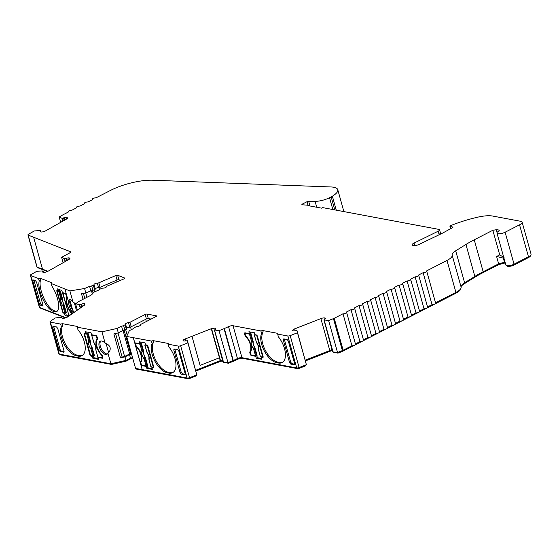 <?xml version="1.0" encoding="UTF-8"?>
<svg xmlns="http://www.w3.org/2000/svg" width="559" height="559" viewBox="0 0 559 559"><rect width="100%" height="100%" fill="white"/><g stroke="black" fill="none" stroke-linecap="round" stroke-linejoin="round"><path stroke-width="0.84" d="M332.465 350.346A1.817 0.573 -15.6 0 0 332.172 350.807L332.353 351.45A1.817 0.573 -15.6 0 0 332.479 351.597L333.031 351.904L324.115 319.944L328.622 320.531L333.457 318.63A3.501 1.111 -15.6 0 0 334.219 318.295L342.995 313.788A2.096 0.664 -15.6 0 0 345.846 313.201A2.096 0.664 -15.6 0 0 346.622 312.404A2.096 0.664 -15.6 0 0 346.203 312.146L351.01 309.679A2.096 0.664 -15.6 0 0 353.861 309.092A2.096 0.664 -15.6 0 0 354.637 308.295A2.096 0.664 -15.6 0 0 354.217 308.037L359.025 305.57A2.096 0.664 -15.6 0 0 361.869 304.983A2.096 0.664 -15.6 0 0 362.644 304.18A2.096 0.664 -15.6 0 0 362.225 303.928L367.032 301.462A2.096 0.664 -15.6 0 0 369.883 300.868A2.096 0.664 -15.6 0 0 370.659 300.071A2.096 0.664 -15.6 0 0 370.24 299.813L375.047 297.346A2.096 0.664 -15.6 0 0 377.898 296.759A2.096 0.664 -15.6 0 0 378.674 295.963A2.096 0.664 -15.6 0 0 378.254 295.704L383.062 293.237A2.096 0.664 -15.6 0 0 385.906 292.65A2.096 0.664 -15.6 0 0 386.681 291.854A2.096 0.664 -15.6 0 0 386.262 291.595L391.069 289.129A2.096 0.664 -15.6 0 0 393.92 288.542A2.096 0.664 -15.6 0 0 394.696 287.745A2.096 0.664 -15.6 0 0 394.277 287.487L399.084 285.02A2.096 0.664 -15.6 0 0 401.935 284.433A2.096 0.664 -15.6 0 0 402.711 283.63A2.096 0.664 -15.6 0 0 402.291 283.378L407.099 280.911A2.096 0.664 -15.6 0 0 409.943 280.318A2.096 0.664 -15.6 0 0 410.725 279.521A2.096 0.664 -15.6 0 0 410.306 279.262L415.113 276.803A2.096 0.664 -15.6 0 0 417.957 276.209A2.096 0.664 -15.6 0 0 418.733 275.412A2.096 0.664 -15.6 0 0 418.314 275.154L423.121 272.687A2.096 0.664 -15.6 0 0 425.972 272.1A2.096 0.664 -15.6 0 0 426.748 271.304A2.096 0.664 -15.6 0 0 426.328 271.045L446.99 260.445A13.996 4.437 -15.6 0 0 452.175 255.163L461.098 287.116A13.996 4.437 164.4 0 1 464.613 282.763L474.857 276.425A69.973 22.199 164.4 0 1 483.165 271.758L498.642 263.82L504.498 262.269A5.248 1.663 164.4 0 1 505.112 262.276M426.748 271.304L435.671 303.257A2.096 0.664 164.4 0 1 434.895 304.054A2.096 0.664 164.4 0 1 432.044 304.641L427.544 306.954M418.733 275.412L427.656 307.366A2.096 0.664 164.4 0 1 426.88 308.163A2.096 0.664 164.4 0 1 424.029 308.757L419.529 311.063M410.725 279.521L419.641 311.475A2.096 0.664 164.4 0 1 418.866 312.278A2.096 0.664 164.4 0 1 416.022 312.865L411.515 315.171M402.711 283.63L411.634 315.59A2.096 0.664 164.4 0 1 410.858 316.387A2.096 0.664 164.4 0 1 408.007 316.974L403.5 319.287M394.696 287.745L403.619 319.699A2.096 0.664 164.4 0 1 402.843 320.496A2.096 0.664 164.4 0 1 399.992 321.083L395.493 323.395M386.681 291.854L395.604 323.808A2.096 0.664 164.4 0 1 394.829 324.604A2.096 0.664 164.4 0 1 391.985 325.191L387.478 327.504M378.674 295.963L387.597 327.916A2.096 0.664 164.4 0 1 386.814 328.713A2.096 0.664 164.4 0 1 383.97 329.307L379.463 331.613M370.659 300.071L379.582 332.025A2.096 0.664 164.4 0 1 378.806 332.829A2.096 0.664 164.4 0 1 375.955 333.416L371.456 335.721M362.644 304.18L371.567 336.141A2.096 0.664 164.4 0 1 370.792 336.937A2.096 0.664 164.4 0 1 367.941 337.524L363.441 339.837M354.637 308.295L363.553 340.249A2.096 0.664 164.4 0 1 362.777 341.046A2.096 0.664 164.4 0 1 359.933 341.633L355.426 343.946M346.622 312.404L355.545 344.358A2.096 0.664 164.4 0 1 354.769 345.155A2.096 0.664 164.4 0 1 351.918 345.741L343.142 350.248A3.501 1.111 164.4 0 1 342.381 350.591L337.538 352.484L333.031 351.904M504.057 257.517L499.704 254.869L492.835 230.266L496.301 229.749A6.645 2.11 -15.6 0 1 499.236 230.657A6.645 2.11 -15.6 0 1 499.264 230.874A5.248 1.663 -15.6 0 0 496.951 233.047A5.248 1.663 -15.6 0 0 499.977 233.718A5.248 1.663 -15.6 0 0 505.119 232.223L519.542 224.823A6.994 2.222 -15.6 0 0 522.127 222.161A6.994 2.222 -15.6 0 0 520.729 221.301L492.807 216.074A20.99 6.659 -15.6 0 0 478.19 217.067A58.849 18.671 -15.6 0 0 466.255 220.19A58.849 18.671 -15.6 0 0 452.72 224.802L450.596 225.773A1.397 0.447 -15.6 0 0 449.953 226.367A1.397 0.447 -15.6 0 0 450.233 226.535L452.685 226.996A1.397 0.447 164.4 0 1 452.965 227.171A1.397 0.447 164.4 0 1 452.51 227.667L443.399 232.663A13.996 4.437 164.4 0 1 442.092 233.341L419.11 244.409A4.731 1.502 164.4 0 1 412.074 244.989A4.731 1.502 164.4 0 1 413.821 243.193A4.731 1.502 164.4 0 1 414.065 243.074L438.389 231.098A3.501 1.111 -15.6 0 0 439.584 229.826A3.501 1.111 -15.6 0 0 438.885 229.393L322.578 207.599L321.509 208.151L310.315 206.047A5.597 1.775 164.4 0 0 309.777 205.978L307.869 205.838L308.945 205.286L302.293 204.79A1.397 0.447 164.4 0 1 301.881 204.601A1.397 0.447 164.4 0 1 302.398 204.07L307.017 201.701A1.397 0.447 164.4 0 1 308.666 201.289L315.094 201.338A12.27 3.892 -15.6 0 0 329.544 197.711L331.145 196.887A12.27 3.892 -15.6 0 0 332.367 196.209A20.012 6.352 -15.6 0 0 337.769 189.704A20.012 6.352 -15.6 0 0 330.467 186.944L152.852 180.229A34.986 11.103 -15.6 0 0 110.249 190.542L95.903 197.9A2.096 0.664 -15.6 0 0 93.556 198.27A2.096 0.664 -15.6 0 0 92.277 199.29A2.096 0.664 -15.6 0 0 92.696 199.549L87.889 202.016A2.096 0.664 -15.6 0 0 85.548 202.379A2.096 0.664 -15.6 0 0 84.269 203.399A2.096 0.664 -15.6 0 0 84.689 203.658L79.881 206.124A2.096 0.664 -15.6 0 0 77.533 206.488A2.096 0.664 -15.6 0 0 76.255 207.508A2.096 0.664 -15.6 0 0 76.674 207.766L71.866 210.233A2.096 0.664 -15.6 0 0 69.526 210.603A2.096 0.664 -15.6 0 0 68.247 211.623A2.096 0.664 -15.6 0 0 68.666 211.875L63.314 214.621A6.994 2.222 -15.6 0 0 62.86 214.866L59.17 216.948L60.679 222.356M43.455 272.317L43.064 270.919L36.824 271.29L31.038 274.553A2.096 0.664 -15.6 0 0 30.403 275.28A2.096 0.664 -15.6 0 0 30.626 275.482L38.508 278.529L40.339 278.263L51.721 282.735L51.155 283.497L69.896 290.911L84.577 288.514L89.594 286.362A2.096 0.664 -15.6 0 0 91.662 285.887L93.325 285.167A1.397 0.447 -15.6 0 0 93.528 285.076A1.397 0.447 -15.6 0 0 94.045 284.552L95.296 289.024A1.397 0.447 164.4 0 1 94.778 289.548A1.397 0.447 164.4 0 1 94.576 289.646L92.913 290.359A2.096 0.664 164.4 0 1 90.844 290.841L85.827 292.993L81.481 293.699L83.046 299.296M80.538 307.897L79.657 304.732L75.57 303.761L78.84 301.483A2.096 0.664 -15.6 0 1 79.21 301.259L90.006 295.725A6.994 2.222 -15.6 0 0 92.214 294.146L93.905 292.147L98.887 290.016A2.096 0.664 -15.6 0 1 99.97 289.164L101.654 288.437A1.397 0.447 -15.6 0 1 103.129 288.116A2.096 0.664 -15.6 0 0 105.637 287.501A2.096 0.664 -15.6 0 0 106.42 286.711A1.397 0.447 -15.6 0 1 107.132 286.089L124.133 278.808A1.397 0.447 -15.6 0 0 124.329 278.71A1.397 0.447 -15.6 0 0 124.846 278.179A1.397 0.447 -15.6 0 0 124.699 278.047L124.79 278.375M133.741 328.392L133.748 328.426A2.096 0.664 -15.6 0 1 133.741 328.392A2.096 0.664 -15.6 0 1 134.516 327.595L136.026 326.826A1.397 0.447 -15.6 0 1 137.5 326.414A2.096 0.664 -15.6 0 0 139.715 325.799A2.096 0.664 -15.6 0 0 140.491 325.003A2.096 0.664 -15.6 0 0 140.435 324.905L140.498 325.114M97.406 339.215A10.495 5.394 -117.2 0 0 97.007 346.489A10.495 5.394 -117.2 0 0 101.738 354.72A1.397 0.72 -117.2 0 1 102.367 355.817L102.723 357.096A1.397 0.72 -117.2 0 1 102.535 358.186A1.397 0.72 -117.2 0 1 102.248 358.221L97.874 357.397L98.405 359.318L92.843 358.27L92.305 356.356L91.04 356.118A1.397 0.72 62.8 0 1 89.852 354.685L84.227 334.555A1.397 0.72 62.8 0 1 84.423 333.464A1.397 0.72 62.8 0 1 84.702 333.43L85.967 333.667L85.436 331.753L91.005 332.794L91.536 334.708L95.917 335.533A1.397 0.72 -117.2 0 1 97.105 336.965L97.462 338.244A1.397 0.72 -117.2 0 1 97.406 339.215M324.115 319.944L323.954 319.86A3.501 1.111 -15.6 0 0 324.996 319.259L324.87 318.993A2.096 0.664 -15.6 0 0 325.359 318.357A2.096 0.664 -15.6 0 0 325.212 318.19L324.744 317.931A3.501 1.111 -15.6 0 0 320.873 318.588L294.698 328.86A3.501 1.111 -15.6 0 0 293.936 329.202A3.501 1.111 -15.6 0 0 292.637 330.523L293.105 330.781A2.096 0.664 -15.6 0 0 294.852 330.767L295.397 330.872A3.501 1.111 -15.6 0 0 296.843 330.495L306.381 364.713L296.997 330.579M282.588 362.281A17.839 9.168 62.8 0 1 279.542 362.463L277.886 362.155A17.839 9.168 62.8 0 1 264.861 349.403A17.839 9.168 62.8 0 1 263.149 331.92L262.765 330.551L277.711 333.353L278.172 336.567A17.839 9.168 62.8 0 1 284.517 348.697A17.839 9.168 62.8 0 1 282.071 362.588A17.839 9.168 62.8 0 1 278.48 363.015L276.817 362.7A17.839 9.168 62.8 0 1 264.218 350.793A17.839 9.168 62.8 0 1 261.57 333.457L260.864 330.942L233.047 325.729A3.501 1.111 -15.6 0 0 228.54 326.596L237.463 358.55A3.501 1.111 164.4 0 1 241.97 357.683L296.724 367.948A2.096 0.664 164.4 0 0 299.114 367.563L306.381 364.713M222.734 359.891L222.279 359.64L222.461 360.282L220.491 360.562L211.568 328.608A3.501 1.111 -15.6 0 0 211.302 328.713L185.12 338.978A3.501 1.111 -15.6 0 0 184.358 339.32A3.501 1.111 -15.6 0 0 183.066 340.648L183.534 340.899A2.096 0.664 -15.6 0 0 185.281 340.885L185.819 340.99A3.501 1.111 -15.6 0 0 187.272 340.613L187.88 342.877L180.62 345.728L189.543 377.681A2.096 0.664 164.4 0 1 187.146 378.066L178.272 346.084L168.007 344.162L168.245 343.457L153.299 340.655L153.683 342.024L152.104 343.561L151.398 341.046L126.655 336.448L135.578 368.402L142.203 369.646L133.28 337.692M173.122 372.385A17.839 9.168 62.8 0 1 170.083 372.567L168.42 372.259L167.351 372.804L169.014 373.119A17.839 9.168 -117.2 0 0 172.605 372.692A17.839 9.168 -117.2 0 0 175.051 358.801A17.839 9.168 -117.2 0 0 168.713 346.678L168.007 344.162M136.473 346.245L136.11 346.433A10.495 5.394 62.8 0 1 140.84 354.665A10.495 5.394 62.8 0 1 140.435 361.932L141.42 361.428M82.369 355.419A17.839 9.168 62.8 0 1 79.322 355.601L78.253 356.146L76.597 355.831A17.839 9.168 62.8 0 1 61.455 337.552A17.839 9.168 62.8 0 1 61.35 326.596L62.922 325.058L62.545 323.682L77.491 326.484L77.254 327.19L101.962 331.822L117.069 328.44L121.548 326.142A2.096 0.664 -15.6 0 0 123.602 325.541L125.09 324.772A1.397 0.447 -15.6 0 0 125.607 324.241A1.397 0.447 -15.6 0 0 125.572 324.178A2.096 0.664 -15.6 0 1 125.516 324.087A2.096 0.664 -15.6 0 1 126.425 323.221A2.096 0.664 -15.6 0 1 128.507 322.676A1.397 0.447 -15.6 0 0 129.988 322.263L145.165 314.479L146.416 318.951L131.232 326.736A1.397 0.447 164.4 0 1 129.758 327.148A2.096 0.664 -15.6 0 0 126.774 328.412M79.322 355.601L77.666 355.286A17.839 9.168 62.8 0 1 62.524 337.007A17.839 9.168 62.8 0 1 62.922 325.058M62.545 323.682L60.645 324.08L50.394 322.159A2.096 0.664 -15.6 0 1 49.975 321.9A2.096 0.664 -15.6 0 1 50.38 321.32L55.138 318.001L61.888 317.121A3.501 1.111 -15.6 0 0 61.49 317.694L62.035 317.791A2.096 0.664 -15.6 0 0 62.007 317.987A2.096 0.664 -15.6 0 0 62.804 318.281L63.754 318.288A3.501 1.111 -15.6 0 0 67.562 316.946L84.709 304.99A3.501 1.111 -15.6 0 0 84.877 304.865L84.682 303.621L83.836 303.614A2.096 0.664 -15.6 0 0 81.705 304.075L80.887 304.166A3.501 1.111 -15.6 0 0 79.937 304.578A3.501 1.111 -15.6 0 0 79.657 304.732M74.452 312.139A7.344 2.697 66.8 0 1 72.67 310.119L69.875 300.12A7.344 2.697 66.8 0 1 70.078 299.694M64.851 288.926L68.54 301.902A7.344 2.697 66.8 0 0 69.03 305.172A7.344 2.697 66.8 0 0 70.469 308.813L70.413 308.841A7.344 2.697 -113.2 0 0 73.474 312.823M72.614 309.924A7.344 2.697 66.8 0 1 70.224 304.655A7.344 2.697 66.8 0 1 69.903 300.204M67.143 297.143A1.397 0.517 -113.2 0 1 67.08 297.5A10.495 3.857 -113.2 0 0 67.29 304.487A10.495 3.857 -113.2 0 0 71.412 313.005A1.397 0.517 -113.2 0 1 71.713 313.508M56.983 311.384A17.839 6.554 66.8 0 1 55.138 311.104L53.944 311.622L52.679 311.118A17.839 6.554 66.8 0 1 40.059 291.658A17.839 6.554 66.8 0 1 39.214 281.044L40.716 279.633L40.339 278.263M55.138 311.104L53.874 310.608A17.839 6.554 66.8 0 1 41.261 291.141A17.839 6.554 66.8 0 1 40.716 279.633M99.292 346.915A7.344 3.773 -117.2 0 0 107.007 354.266A7.344 3.773 -117.2 0 0 107.957 353.281C109.795 351.597 110.5 349.668 110.081 347.488C109.312 345.385 107.67 343.981 105.162 343.275A7.344 3.773 -117.2 0 0 100.299 341.193A7.344 3.773 -117.2 0 0 99.292 346.915M100.872 341.004A7.344 3.773 -117.2 0 0 100.361 346.363A7.344 3.773 -117.2 0 0 107.496 353.91M252.039 355.182L251.396 355.517A1.397 0.72 62.8 0 1 250.208 354.085L249.852 352.799A1.397 0.72 62.8 0 1 249.901 351.835A10.495 5.394 -117.2 0 0 250.306 344.561A10.495 5.394 -117.2 0 0 245.576 336.329A1.397 0.72 62.8 0 1 244.94 335.232L244.583 333.954A1.397 0.72 62.8 0 1 244.779 332.864A1.397 0.72 62.8 0 1 245.059 332.829L249.433 333.646L250.502 333.101L250.187 331.969M71.601 314.13A1.397 0.517 -113.2 0 0 71.07 313.026A10.845 3.983 66.8 0 1 66.64 297.178A1.397 0.517 -113.2 0 0 66.612 296.256L66.339 295.292A1.048 0.384 -113.2 0 0 65.599 294.153L65.997 293.978M64.509 299.91L64.558 300.071A5.828 2.145 66.8 0 1 66.654 307.576L66.598 307.422M70.022 315.234L68.638 314.689L66.584 306.332M68.638 314.689L66.528 306.535M62.776 292.616L65.04 300.819M62.496 292.895L66.521 306.57M62.573 292.958L65.599 294.153M58.807 290.498L60.372 291.113L59.687 291.379L61.679 298.492L62.531 299.659A4.437 1.628 -113.2 0 0 63.831 304.292L63.936 304.25A4.423 1.628 -113.2 0 1 62.643 299.617L61.686 299.498L62.552 298.932L60.372 291.113M58.059 290.757L57.535 290.98L58.828 291.491L59.687 291.379M63.936 304.25L66.437 312.844L64.893 313.222L63.607 312.712A1.048 0.384 -113.2 0 1 62.86 311.566L57.332 291.756A1.048 0.384 -113.2 0 1 57.395 290.973L57.975 290.729M64.257 305.025L63.768 305.997L62.908 306.101L63.831 304.292L63.789 305.221L63.223 305.018M62.643 299.617L62.552 298.932M64.893 313.222L62.908 306.101A5.828 2.145 66.8 0 1 60.812 298.604L61.686 299.498M58.828 291.491L60.812 298.604L61.679 298.492M93.681 342.087L93.744 342.325A5.828 2.998 62.8 0 1 95.841 349.822L97.825 356.935L101.801 357.683A1.048 0.538 -117.2 0 0 102.017 357.655A1.048 0.538 -117.2 0 0 102.157 356.838L101.892 355.88A1.397 0.72 -117.2 0 0 101.277 354.797A10.845 5.569 62.8 0 1 96.847 338.95A1.397 0.72 -117.2 0 0 96.896 337.985L96.63 337.028A1.048 0.538 -117.2 0 0 95.736 335.952L96.26 335.686M97.825 356.935L95.75 349.613M91.983 334.792L91.62 335.12L94.129 343.086M91.62 335.12L93.933 342.919C95.449 345.301 96.029 347.181 95.68 348.543M91.76 335.204L95.736 335.952M86.386 333.45L88.364 333.821L87.742 334.114L89.733 341.228L90.502 342.387A4.437 2.278 -117.2 0 0 91.802 347.027L91.9 346.978A4.423 2.271 -117.2 0 1 90.6 342.346L89.719 342.255A0.699 0.363 125.3 0 0 90.118 341.828L90.551 341.64L88.364 333.821M85.8 333.639L85.15 333.968L87.742 334.114M91.9 346.978L94.429 355.552L92.913 356.013L91.215 355.699A1.048 0.538 -117.2 0 1 90.327 354.623L84.793 334.813A1.048 0.538 -117.2 0 1 84.94 333.996L85.681 333.611M92.249 347.733L91.823 348.725L90.921 348.9L91.802 347.027L91.823 347.95L91.257 347.775M90.6 342.346L90.551 341.64M92.913 356.013L90.921 348.9A5.828 2.998 62.8 0 1 88.832 341.402L89.719 342.255M86.848 334.289L88.832 341.402L89.733 341.228M136.689 343.135L136.04 343.471A1.048 0.538 -117.2 0 0 135.83 343.492A1.048 0.538 -117.2 0 0 135.683 344.309L135.956 345.266A1.397 0.72 -117.2 0 0 136.571 346.356A10.845 5.569 62.8 0 1 140.994 362.204A1.397 0.72 -117.2 0 0 140.952 363.161L141.217 364.126A1.048 0.538 -117.2 0 0 142.112 365.195L146.088 365.942L144.103 358.829L144.977 356.956L145.424 357.662L145.005 358.654L144.103 358.829A5.828 2.998 62.8 0 1 142.007 351.332L142.908 351.157L143.677 352.317A4.437 2.278 -117.2 0 0 144.977 356.956L144.998 357.872L144.432 357.697M143.726 351.569L143.782 352.275L142.894 352.184A0.699 0.363 125.3 0 0 143.293 351.758L143.726 351.569L141.546 343.75L140.924 344.044L142.908 351.157M136.04 343.471L140.023 344.211L142.007 351.332L142.894 352.184M143.782 352.275A4.423 2.271 -117.2 0 0 145.074 356.901M145.424 357.662L147.611 365.481L146.088 365.942M140.023 344.211L140.924 344.044M140.393 343.533L141.546 343.75M147.946 346.307L147.52 346.531L153.054 366.341A1.048 0.538 -117.2 0 1 152.907 367.158A1.048 0.538 -117.2 0 1 152.698 367.179L150.937 366.634M145.473 344.547L144.935 345.134L147.15 345.183M147.52 346.531A1.048 0.538 -117.2 0 0 146.633 345.455M150.86 366.781L148.925 359.542M146.856 352.016L147.303 353.008M144.795 345.05L147.108 352.848C148.624 355.231 149.211 357.103 148.855 358.473M246.156 333.031L245.506 333.367A1.048 0.538 -117.2 0 0 245.296 333.388A1.048 0.538 -117.2 0 0 245.149 334.205L245.415 335.162A1.397 0.72 -117.2 0 0 246.037 336.252A10.845 5.569 62.8 0 1 250.46 352.1A1.397 0.72 -117.2 0 0 250.411 353.057L250.684 354.022A1.048 0.538 -117.2 0 0 251.571 355.098L255.554 355.838L253.562 348.725L254.436 346.853L254.89 347.558L254.464 348.55L253.562 348.725A5.828 2.998 62.8 0 1 251.473 341.228L252.375 341.053L253.143 342.213A4.437 2.278 -117.2 0 0 254.436 346.853L254.464 347.775L253.898 347.6M253.192 341.465L253.241 342.171L252.361 342.08A0.699 0.363 125.3 0 0 252.759 341.654L253.192 341.465L251.005 333.646L250.383 333.94L252.375 341.053M245.506 333.367L249.482 334.114L251.473 341.228L252.361 342.08M253.241 342.171A4.423 2.271 -117.2 0 0 254.534 346.804M254.89 347.558L257.07 355.377L255.554 355.838M249.482 334.114L250.383 333.94M249.859 333.43L251.005 333.646M257.413 336.204L256.986 336.427L262.513 356.237A1.048 0.538 -117.2 0 1 262.374 357.054A1.048 0.538 -117.2 0 1 262.164 357.082L260.403 356.53M254.932 334.443L254.401 335.03L256.616 335.086M256.986 336.427A1.048 0.538 -117.2 0 0 256.092 335.351M260.326 356.677L258.391 349.438M256.322 341.912L256.763 342.912M254.261 334.946L256.574 342.744C258.09 345.127 258.67 346.999 258.321 348.369M185.218 374.299L182.416 373.775L181.228 372.336L174.764 349.061M168.42 372.259A17.839 9.168 62.8 0 1 155.395 359.507A17.839 9.168 62.8 0 1 153.683 342.024M64.117 351.646L61.315 351.115L60.127 349.682L53.664 326.4M294.684 364.195L291.882 363.671L290.694 362.232L284.231 338.957M43.015 305.305L41.345 304.648L40.353 303.118L33.945 280.15M99.544 287.473L100.012 289.143M94.073 289.855L94.625 291.84M92.354 293.985L91.459 290.778L92.361 293.971M85.779 293L86.973 297.276M83.389 293.384L84.793 298.401M130.526 327.008L131.274 329.698M125.649 329.6L127.221 335.225M118.019 332.975L124.587 356.509L129.625 353.931L123.099 330.572L129.618 353.931L131.407 353.463M115.559 333.527L122.135 357.061L124.587 356.509M106.126 343.61L108.628 352.575M74.326 302.859L76.513 310.706M47.885 271.311L42.533 269.207L33.61 237.254L28.174 235.115A2.096 0.664 -15.6 0 1 27.95 234.913A2.096 0.664 -15.6 0 1 28.593 234.193L34.372 230.93L40.611 230.56A3.501 1.111 -15.6 0 0 39.975 231.16L40.395 231.321A2.096 0.664 -15.6 0 0 40.269 231.657A2.096 0.664 -15.6 0 0 40.8 231.936L41.611 232.027A3.501 1.111 -15.6 0 0 45.559 230.881L66.381 219.135A3.501 1.111 -15.6 0 0 67.45 217.926A3.501 1.111 -15.6 0 0 67.15 217.619L66.339 217.528A2.096 0.664 -15.6 0 0 64.271 217.849L63.523 217.877A3.501 1.111 -15.6 0 0 62.182 218.394L59.17 216.948M28.174 235.115L37.09 267.069L42.533 269.207L33.61 237.254L70.064 251.571L70.294 252.402M43.064 270.919A3.501 1.111 -15.6 0 0 42.421 271.52L42.84 271.681A2.096 0.664 -15.6 0 0 42.715 272.016A2.096 0.664 -15.6 0 0 43.253 272.296L44.063 272.387A3.501 1.111 -15.6 0 0 48.011 271.248L68.834 259.495A3.501 1.111 -15.6 0 0 69.903 258.286A3.501 1.111 -15.6 0 0 69.602 257.985L68.792 257.888A2.096 0.664 -15.6 0 0 66.724 258.209L65.976 258.237A3.501 1.111 -15.6 0 0 64.627 258.754L61.623 257.308L69.148 253.241A3.501 1.111 -15.6 0 0 70.441 251.913A3.501 1.111 -15.6 0 0 70.064 251.571M65.927 317.75L39.556 307.443L30.633 275.482L39.549 307.436A2.096 0.664 164.4 0 1 39.326 307.233L30.403 275.28M124.699 278.047L117.635 275.273A1.397 0.447 -15.6 0 0 115.811 275.538L98.81 282.819A1.397 0.447 -15.6 0 1 97.336 283.14A2.096 0.664 -15.6 0 0 95.121 283.623A2.096 0.664 -15.6 0 0 94.045 284.552M140.435 324.905A1.397 0.447 -15.6 0 1 140.4 324.842A1.397 0.447 -15.6 0 1 140.917 324.311L156.101 316.527A1.397 0.447 -15.6 0 0 156.618 315.996A1.397 0.447 -15.6 0 0 156.338 315.821L147.066 314.088A1.397 0.447 -15.6 0 0 145.165 314.479M133.755 328.426L129.304 330.711L126.655 336.448M153.299 340.655L151.398 341.046M187.146 378.066L178.23 346.112A2.096 0.664 -15.6 0 0 180.62 345.728M211.568 328.608L215.222 328.084L215.481 328.985M228.54 326.596L224.355 328.559A2.096 0.664 -15.6 0 1 224.04 328.692L219.044 330.648L214.383 329.978A3.501 1.111 -15.6 0 0 215.425 329.377L215.299 329.111A2.096 0.664 -15.6 0 0 215.788 328.475A2.096 0.664 -15.6 0 0 215.634 328.308L215.222 328.084M262.765 330.551L260.864 330.942M277.474 334.058L287.801 335.994A2.096 0.664 -15.6 0 0 290.191 335.61L297.458 332.759M492.835 230.266L474.242 239.804A69.973 22.199 -15.6 0 0 465.933 244.472L455.69 250.809A13.996 4.437 -15.6 0 0 452.175 255.163M67.15 217.619L67.353 218.345M64.215 220.358L63.523 217.877M69.602 257.985L69.805 258.705M66.668 260.718L65.976 258.237M81.698 307.087L80.887 304.166M325.017 318.896L324.744 317.931M530.638 255.239L530.645 255.267A6.296 1.998 164.4 0 1 528.318 257.657L513.896 265.057A4.549 1.446 164.4 0 1 509.438 266.357A4.549 1.446 164.4 0 1 506.817 265.777L506.768 265.616M504.938 262.269L505.126 262.947A5.946 1.887 164.4 0 1 505.294 262.94M505.126 262.947L498.495 264.7L483.018 272.638A70.672 22.423 164.4 0 0 474.626 277.355L464.382 283.692A14.695 4.661 164.4 0 0 461.056 286.627M460.728 288.703A13.297 4.22 164.4 0 1 455.767 293.279L435.412 303.719M434.182 304.355L427.404 307.834M426.168 308.463L419.39 311.943M418.153 312.572L411.375 316.052M410.145 316.687L403.36 320.16M402.131 320.796L395.353 324.269M394.116 324.905L387.338 328.378M386.101 329.013L379.323 332.493M378.094 333.122L371.316 336.602M370.079 337.231L363.301 340.711M362.064 341.346L355.286 344.819M354.057 345.455L342.995 351.129A2.802 0.887 164.4 0 1 342.381 351.401L337.992 353.127L333.374 352.31A1.118 0.356 164.4 0 1 333.29 352.219A1.118 0.356 164.4 0 1 333.311 352.1M305.466 360.904L329.796 351.359A4.199 1.335 164.4 0 1 332.179 350.682M305.731 364.964L305.941 365.698L305.78 364.95M305.941 365.698L299.121 368.374A1.397 0.447 164.4 0 1 297.521 368.633L242.774 358.368A4.199 1.335 164.4 0 0 237.365 359.409L233.173 361.373A1.397 0.447 164.4 0 1 232.963 361.456L228.414 363.245L223.803 362.428A1.118 0.356 164.4 0 1 223.719 362.337A1.118 0.356 164.4 0 1 223.74 362.218M195.895 371.022L220.225 361.477A4.199 1.335 164.4 0 1 220.763 361.282L222.622 361.016M196.16 375.082L196.363 375.823L196.209 375.068M196.363 375.823L189.543 378.492A1.397 0.447 164.4 0 1 188.264 378.771L136.564 369.122L136.41 368.556M132.728 358.193L132.378 358.375A1.397 0.447 164.4 0 1 130.687 358.787L126.048 361.17L111.5 364.426L60.113 354.797A1.397 0.447 164.4 0 1 59.834 354.623L59.715 354.182M65.431 317.917L40.276 308.037A1.397 0.447 164.4 0 1 40.262 308.002A1.397 0.447 164.4 0 1 40.262 307.967M47.48 271.513L37.963 267.775A1.397 0.447 164.4 0 1 37.816 267.642A1.397 0.447 164.4 0 1 37.872 267.454M256.378 355.699L256.84 355.79L255.77 356.335L251.396 355.517M262.702 356.887L263.156 356.97M249.433 333.646L248.902 331.732L254.471 332.773L255.002 334.694L256.274 334.932A1.397 0.72 62.8 0 1 257.461 336.364L263.079 356.495A1.397 0.72 62.8 0 1 262.891 357.585A1.397 0.72 62.8 0 1 262.604 357.613L261.339 357.383L261.989 357.047M261.339 357.383L261.878 359.297L256.308 358.256L257.378 357.704L261.654 358.508M257.378 357.704L256.84 355.79M256.308 358.256L255.77 356.335M294.39 364.72L290.785 364.112L289.597 362.672L283.266 339.991L283.734 338.866L287.095 339.495L288.283 340.934L294.614 363.609L294.146 364.741L294.572 364.566M107.957 353.281L110.885 363.776L59.317 354.113A2.096 0.664 164.4 0 1 58.898 353.854L49.975 321.9M117.069 328.44L118.319 332.912L113.847 333.912L120.541 357.879L125.006 356.88L125.992 360.394L110.885 363.776M101.962 331.822L105.162 343.275M151.112 319.084L148.31 318.56A1.397 0.447 -15.6 0 0 146.416 318.951M125.607 324.318L126.823 328.65A1.397 0.447 164.4 0 1 126.858 328.72A1.397 0.447 164.4 0 1 126.341 329.251L124.853 330.013A2.096 0.664 164.4 0 1 122.798 330.614L118.319 332.912M122.135 357.061L120.541 357.879M125.006 356.88L129.492 354.581A2.096 0.664 -15.6 0 0 131.54 353.98L132.525 357.494A2.096 0.664 164.4 0 1 130.471 358.095L125.992 360.394M308.945 205.286L309.127 205.936M62.929 221.084L62.182 218.394M522.127 222.161L531.05 254.114A6.994 2.222 164.4 0 1 528.465 256.777L514.042 264.176A5.248 1.663 164.4 0 1 508.9 265.679A5.248 1.663 164.4 0 1 505.874 265.001L496.951 233.047M503.952 258.118A5.248 1.663 -15.6 0 0 503.338 258.118L496.588 256.469L499.704 254.869M41.003 231.957L40.611 230.56M65.382 261.444L64.627 258.754M53.944 311.622A17.839 6.554 -113.2 0 0 56.417 311.719A17.839 6.554 -113.2 0 0 51.861 286.012L51.155 283.497M38.508 278.529L39.214 281.044M70.413 308.841L71.838 313.962M68.932 315.954L66.2 314.885L65.005 315.395L64.467 313.48L63.502 313.096A1.397 0.517 66.8 0 1 62.51 311.573L62.825 311.433M64.467 313.48L65.012 313.243M66.451 294.656A1.397 0.517 -113.2 0 0 65.703 293.761L62.37 292.455L61.839 290.54L57.598 288.87L58.136 290.792L59.331 290.275L59.1 289.464M57.263 291.281L56.892 291.442L62.51 311.573M56.892 291.442A1.397 0.517 66.8 0 1 56.969 290.401A1.397 0.517 66.8 0 1 57.165 290.407L58.136 290.792M69.225 314.92L68.708 315.143L68.939 315.982M69.63 315.507L68.708 315.143M65.005 315.395L68.058 316.597M66.2 314.885L65.71 313.124M69.896 290.911L73.089 302.335A7.344 2.697 -113.2 0 0 69.4 299.75A7.344 2.697 -113.2 0 0 68.477 301.923M73.089 302.335L75.675 303.691M62.182 318.169L61.888 317.121M78.253 356.146A17.839 9.168 -117.2 0 0 81.852 355.727A17.839 9.168 -117.2 0 0 77.96 329.705L77.254 327.19M60.645 324.08L61.35 326.596M136.11 346.433A1.397 0.72 62.8 0 1 135.481 345.329L140.386 362.903A1.397 0.72 62.8 0 1 140.435 361.932M133.335 337.664L135.117 344.051A1.397 0.72 62.8 0 1 135.313 342.96A1.397 0.72 62.8 0 1 135.592 342.933L139.974 343.75L141.036 343.205L140.721 342.073M142.58 365.286L141.93 365.621A1.397 0.72 62.8 0 1 140.742 364.182L142.203 369.646M146.912 365.803L147.373 365.893L146.304 366.438L146.842 368.353L147.911 367.808L147.373 365.893M141.93 365.621L146.304 366.438M153.236 366.99L153.69 367.074M146.842 368.353L152.411 369.401L151.873 367.48L152.523 367.151M151.873 367.48L153.62 367.48M147.911 367.808L152.188 368.612M153.145 367.717A1.397 0.72 62.8 0 0 153.425 367.689A1.397 0.72 62.8 0 0 153.62 366.599L147.995 346.468A1.397 0.72 62.8 0 0 146.807 345.029L145.543 344.791L145.005 342.877L139.436 341.835L139.974 343.75M167.351 372.804A17.839 9.168 62.8 0 1 154.752 360.897A17.839 9.168 62.8 0 1 152.104 343.561M222.279 359.64L222.65 359.584M222.894 360.471A1.817 0.573 -15.6 0 0 222.601 360.932A1.817 0.573 -15.6 0 0 222.734 361.072L214.383 329.978M263.149 331.92L261.57 333.457M332.172 350.807A1.817 0.573 -15.6 0 0 332.305 350.954L323.954 319.86M305.263 360.171L329.796 350.542A3.501 1.111 -15.6 0 1 331.732 349.99L331.55 349.354A3.501 1.111 -15.6 0 1 332.165 349.256M332.305 349.773L331.55 349.354M331.732 349.99L332.416 350.388M222.461 360.282L222.852 360.499M222.601 360.932L222.775 361.568A1.817 0.573 -15.6 0 0 222.908 361.715L223.46 362.022L214.537 330.069M189.543 377.681L196.803 374.83L187.426 340.704M84.577 288.514L85.827 292.993M120.478 280.373L118.885 279.745A1.397 0.447 -15.6 0 0 117.055 280.01L100.061 287.291A1.397 0.447 164.4 0 1 98.587 287.612A2.096 0.664 -15.6 0 0 96.372 288.095A2.096 0.664 -15.6 0 0 95.296 289.024M64.005 352.009L63.572 352.184L64.047 351.059L57.71 328.378L56.522 326.938L52.853 326.358M53.168 326.309L52.693 327.434L53.734 326.777M60.127 349.682L59.023 350.116L52.693 327.434M59.023 350.116L60.218 351.555L61.315 351.115M63.824 352.163L60.218 351.555M92.305 356.356L92.955 356.02M86.722 331.99L87.036 333.122L85.967 333.667M102.346 357.487L102.8 357.571M98.524 357.068L97.874 357.397M93.423 355.978L93.905 357.725L92.843 358.27M93.905 357.725L98.188 358.529M129.492 354.581L130.471 358.095M121.548 326.142L122.798 330.614M89.594 286.362L90.844 290.841M174.834 349.431L173.8 350.095L180.131 372.769L181.228 372.336M173.8 350.095L173.961 349.019M184.924 374.823L185.148 373.712L178.817 351.038L177.629 349.599L174.268 348.97M182.416 373.775L181.319 374.209L185.106 374.67M181.319 374.209L180.131 372.769M187.125 378.024L142.259 369.618M32.862 279.807L35.629 280.814L36.614 282.344L42.952 305.018L42.854 306.066M42.98 305.955L40.115 305.053L41.345 304.648M40.353 303.118L39.13 303.516L40.115 305.053M39.13 303.516L32.792 280.842L33.959 280.22M33.072 279.807L32.792 280.842M30.696 275.461L39.619 307.415M80.265 308.086L79.329 304.732M461.098 287.116A13.996 4.437 164.4 0 1 455.913 292.399L435.552 302.845M237.463 358.55L233.271 360.513A2.096 0.664 164.4 0 1 232.963 360.646L227.967 362.602L223.46 362.022M220.491 360.562A3.501 1.111 -15.6 0 0 220.225 360.667L219.421 357.788L200.094 365.369L191.975 336.287M195.685 370.289L220.225 360.667M37.09 267.069A2.096 0.664 164.4 0 1 36.873 266.874L27.95 234.913M62.699 221.217L61.902 218.359M65.151 261.577L64.355 258.719M439.381 234.647L438.389 231.098M414.771 245.604L414.065 243.074M439.171 234.745L438.179 231.209M61.623 257.308L63.132 262.716M75.57 303.761L77.345 310.126M196.803 374.83L187.88 342.877M219.044 330.648L227.967 362.602M328.622 320.531L337.538 352.484M342.995 313.788L351.918 345.741M351.01 309.679L359.933 341.633M359.025 305.57L367.941 337.524M367.032 301.462L375.955 333.416M375.047 297.346L383.97 329.307M383.062 293.237L391.985 325.191M391.069 289.129L399.992 321.083M399.084 285.02L408.007 316.974M407.099 280.911L416.022 312.865M415.113 276.803L424.029 308.757M423.121 272.687L432.044 304.641M337.783 352.387L337.992 353.127M333.716 351.988L333.884 352.589M228.212 362.511L228.414 363.245M224.138 362.113L224.306 362.714M220.56 360.555L220.763 361.282M188.069 378.066L188.264 378.771M142.489 369.66L142.643 370.226M142.419 369.646L142.594 370.254M130.492 358.088L130.687 358.787M125.838 360.429L126.048 361.17M111.297 363.685L111.5 364.426M40.164 307.632L40.276 308.037M77.666 355.286L76.597 355.831M53.874 310.608L52.679 311.118M249.901 351.835L250.886 351.332M67.101 296.983L66.64 297.178M63.768 305.997L65.759 313.11M97.056 336.811L96.63 337.028M102.157 356.838L102.59 356.621M97.525 338.6L96.847 338.95M96.896 337.985L97.329 337.769M102.318 355.664L101.892 355.88M101.277 354.797L101.633 354.616M91.823 348.725L93.814 355.845M145.005 358.654L146.989 365.768M153.054 366.341L153.487 366.117M144.935 345.134L146.919 352.247A5.828 2.998 62.8 0 1 149.015 359.751L151 366.865M254.464 348.55L256.455 355.671M262.513 356.237L262.947 356.013M254.401 335.03L256.385 342.143A5.828 2.998 62.8 0 1 258.482 349.648L260.466 356.761M496.301 229.749L497.063 232.474M116.552 280.227L117.013 281.862M92.403 290.547L93.108 293.091M149.602 318.798L149.861 319.727M145.724 319.301L146.346 321.53M124.147 330.306L130.715 353.826M66.339 217.528L66.731 218.925M64.271 217.849L64.872 219.994M63.859 217.912L64.502 220.197M40.395 231.321L40.548 231.88M68.792 257.888L69.183 259.285M66.724 258.209L67.318 260.354M66.311 258.279L66.947 260.564M42.84 271.681L43.001 272.247M83.836 303.614L84.304 305.27M81.705 304.075L82.404 306.598M81.279 304.166L82.033 306.856M62.035 317.791L62.133 318.141M215.634 328.308L215.746 328.699M325.212 318.19L325.317 318.581M262.604 357.613L263.079 357.376M245.108 333.681L244.583 333.954M245.932 336.141L245.576 336.329M250.341 352.547L249.852 352.799M250.208 354.085L250.635 353.861M244.94 335.232L245.373 335.009M287.801 335.994L296.724 367.948M233.047 325.729L241.97 357.683M289.597 362.672L290.694 362.232M291.882 363.671L290.785 364.112M284.3 339.334L283.266 339.991M474.242 239.804L483.165 271.758M496.588 256.469L498.642 263.82M505.119 232.223L514.042 264.176M503.876 257.839L503.338 258.118L504.498 262.269M64.019 312.872L63.502 313.096M140.742 364.182L141.175 363.965M140.875 362.651L140.386 362.903M135.481 345.329L135.907 345.113M135.648 343.785L135.117 344.051M170.083 372.567L169.014 373.119M185.658 340.899L185.12 338.978M277.886 362.155L276.817 362.7M279.542 362.463L278.48 363.015M295.229 330.781L294.698 328.86M329.796 350.542L320.873 318.588M332.479 351.597L332.305 350.954M222.908 361.715L222.734 361.072M50.394 322.159L59.317 354.113M102.723 357.977L102.248 358.221M91.683 355.79L91.04 356.118M84.751 334.289L84.227 334.555M89.852 354.685L90.278 354.462M156.338 315.821L156.464 316.289M147.066 314.088L148.31 318.56M129.988 322.263L131.232 326.736M128.507 322.676L129.758 327.148M125.09 324.772L126.341 329.251M123.602 325.541L124.853 330.013M117.635 275.273L118.885 279.745M115.811 275.538L117.055 280.01M98.81 282.819L100.061 287.291M97.336 283.14L98.587 287.612M93.325 285.167L94.576 289.646M91.662 285.887L92.913 290.359M519.542 224.823L528.465 256.777M465.933 244.472L474.857 276.425M219.421 357.788L211.302 328.713M302.398 204.07L302.608 204.818M307.017 201.701L307.995 205.216M308.666 201.289L309.979 205.998M315.094 201.338L316.743 207.256M329.544 197.711L332.843 209.52M331.145 196.887L334.771 209.884M332.367 196.209L336.266 210.163M450.233 226.535L450.806 228.596M452.811 227.457L452.685 226.996M224.04 328.692L233.173 361.373M224.355 328.559L233.271 360.513M290.191 335.61L299.114 367.563M333.457 318.63L342.381 350.591M334.219 318.295L343.142 350.248M446.99 260.445L455.913 292.399M455.69 250.809L464.613 282.763M528.122 256.951L528.318 257.657M513.693 264.344L513.896 265.057M498.3 263.995L498.495 264.7M482.822 271.933L483.018 272.638M474.437 276.684L474.626 277.355M464.201 283.029L464.382 283.692M455.571 292.581L455.767 293.279M342.793 350.416L342.995 351.129M342.178 350.668L342.381 351.401M333.269 351.932L333.374 352.31M329.593 350.626L329.796 351.359M298.911 367.64L299.121 368.374M297.339 367.969L297.521 368.633M242.613 357.809L242.774 358.368M237.163 358.689L237.365 359.409M232.761 360.723L232.963 361.456M223.698 362.05L223.803 362.428M220.022 360.744L220.225 361.477M189.34 377.758L189.543 378.492M132.176 357.655L132.378 358.375M59.96 354.231L60.113 354.797M37.844 267.37L37.963 267.775M102.017 357.655L102.765 357.271M135.83 343.492L136.571 343.114M152.907 367.158L153.662 366.774M245.296 333.388L246.037 333.01M262.374 357.054L263.121 356.67M40.416 231.251L40.597 231.894M42.868 271.618L43.043 272.254M62.042 317.75L62.154 318.155M125.607 324.241L126.858 328.72M440.744 233.99L439.584 229.826M337.769 189.704L343.883 211.588M92.277 199.29L92.396 199.703M84.269 203.399L84.381 203.811M76.255 207.508L76.373 207.92M68.247 211.623L68.359 212.036M449.953 226.367L450.61 228.708M40.157 307.625L40.262 308.002"/></g></svg>
